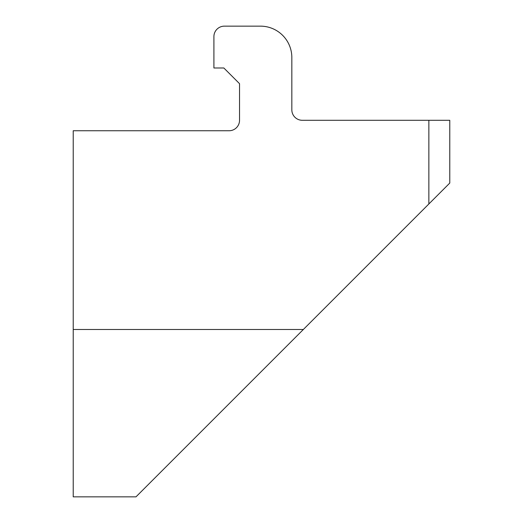 <?xml version="1.0" encoding="UTF-8"?>
<svg xmlns="http://www.w3.org/2000/svg" width="523" height="523" viewBox="0 0 523 523"><rect width="100%" height="100%" fill="white"/><g stroke="black" fill="none" stroke-linecap="round" stroke-linejoin="round"><path stroke-width="0.78" d="M73.22 329.49L303.34 329.49L135.98 496.85L428.86 203.97L428.86 120.29L302.294 120.29A10.46 10.46 0 0 1 291.834 109.83L291.834 57.53A31.38 31.38 0 0 0 260.454 26.15L224.367 26.15A10.46 10.46 0 0 0 213.907 36.61L213.907 67.99L223.844 67.99L239.534 83.68L239.534 120.29A10.46 10.46 0 0 1 229.074 130.75L73.22 130.75L73.22 496.85L135.98 496.85M428.86 203.97L449.78 183.05L449.78 120.29L428.86 120.29"/></g></svg>

